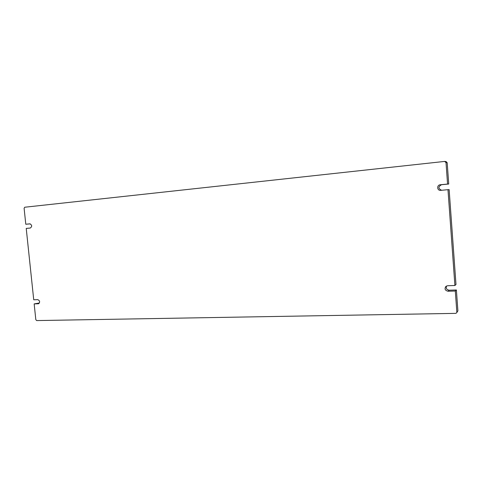 <?xml version="1.0" encoding="UTF-8"?>
<svg xmlns="http://www.w3.org/2000/svg" width="482" height="482" viewBox="0 0 482 482"><rect width="100%" height="100%" fill="white"/><g stroke="black" fill="none" stroke-linecap="round" stroke-linejoin="round"><path stroke-width="0.72" d="M30.227 223.871L25.787 224.238L24.106 208.26L24.745 207.23L444.591 161.428L446.013 162.567L447.188 162.729L446.121 161.609L444.934 161.434M447.188 162.729L448.73 184.028L441.524 184.714C438.048 186.727 438.084 188.576 441.639 190.27M447.977 189.685L449.134 189.595L455.99 284.5L454.906 285.489L447.977 189.685L440.675 190.354C436.987 190.788 436.596 184.974 440.295 184.757L447.567 184.064L446.013 162.567M446.555 285.989C445.717 288.338 446.603 289.742 449.206 290.206L456.388 289.983L457.9 310.866L456.556 312.938L455.604 313.372L36.656 320.578L35.819 319.656L34.162 303.913L39.422 302.997M456.556 312.938L457.9 310.866M447.567 184.064L448.73 184.028M25.787 224.238L29.878 223.847C32.113 225.064 32.252 226.462 30.3 228.04L26.227 228.414L33.728 299.786L37.807 299.647C39.958 300.762 40.187 302.136 38.488 303.756L34.162 303.913M456.834 312.095L455.309 291.02L448.061 291.242C445.043 290.495 444.32 288.887 445.898 286.404L447.664 285.73L454.906 285.489M456.388 289.983L455.309 291.02M449.206 290.206L448.061 291.242M441.524 184.714L440.295 184.757M38.729 303.678L38.241 303.787"/></g></svg>
